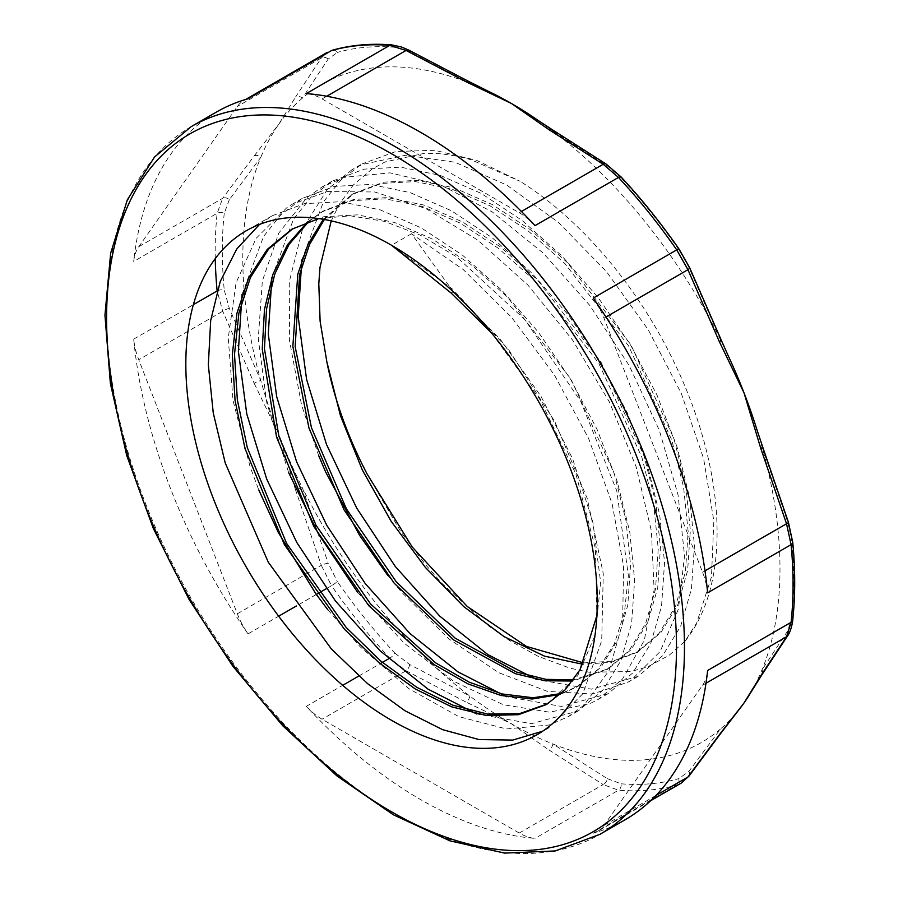 <?xml version="1.0" encoding="UTF-8"?>
<svg xmlns="http://www.w3.org/2000/svg" width="898" height="898" viewBox="0 0 898 898"><rect width="100%" height="100%" fill="white"/><g stroke="black" fill="none" stroke-linecap="round" stroke-linejoin="round"><path stroke-width="0.67" stroke-dasharray="4.49 3.37" d="M394.94 653.228L409.69 664.554L469.856 696.051A5.635 3.154 -61.5 0 1 466.062 702.101L406.042 670.75L389.754 658.167A5.635 1.706 137.1 0 0 394.94 653.228A404.066 233.289 -120 0 1 337.345 581.567A5.635 0.662 -34.8 0 1 331.508 585.698L321.293 565.325A5.635 0.965 162 0 1 328.174 563.147L337.345 581.567M306.297 706.344A56.394 32.564 -120 0 0 322.079 719.219L519.235 833.052A56.394 32.564 -120 0 0 535.017 838.395A408.612 235.916 60 0 1 306.297 706.344L342.699 685.331M248.05 98.769A56.394 32.564 -120 0 0 243.672 100.61A56.394 32.564 -120 0 0 237.33 106.492L138.763 246.737A56.394 32.564 -120 0 0 133.69 261.464A408.612 235.916 60 0 1 216.351 112.104M248.05 633.887A408.612 235.916 60 0 1 133.69 339.13A56.394 32.564 -120 0 0 138.763 359.728L237.33 613.794A56.394 32.564 -120 0 0 248.05 633.887L278.672 616.208M624.963 819.863A408.612 235.916 60 0 1 593.264 833.198A56.394 32.564 -120 0 0 597.641 831.357A56.394 32.564 -120 0 0 603.984 825.475L702.562 685.23A56.394 32.564 -120 0 0 707.635 670.492M607.385 778.689L621.124 783.808A5.635 4.277 -85.4 0 1 618.475 790.218L603.198 784.571A5.635 3.469 123.5 0 0 607.385 778.689L552.921 744.004A379.854 219.314 -120 0 0 720.443 729.03A5.635 4.344 -144 0 1 720.488 733.711M519.235 833.052L603.198 784.571L548.88 749.92A5.635 3.356 121.5 0 0 552.921 744.004A379.854 219.314 -120 0 1 511.389 723.754L466.062 702.101M681.167 783.135L676.733 785.009A5.635 4.557 74.2 0 0 678.72 778.656L688.889 771.416L720.443 729.03A379.854 219.314 -120 0 0 738.83 709.891M761.953 674.724L762.009 674.634A5.635 4.546 34.1 0 0 761.964 669.953L787.737 630.789L791.8 617.779A5.635 3.614 -173.8 0 1 792.732 620.091M792.743 542.358A5.635 2.851 -5.5 0 0 791.8 540.978L787.737 522.097L761.964 446.587A5.635 1.089 160.2 0 1 762.649 446.845M707.635 592.837A56.394 32.564 -120 0 0 702.562 572.239L603.984 318.173A56.394 32.564 -120 0 0 593.264 298.08M721.128 339.837A5.635 1.291 -22.6 0 0 720.443 339.556L688.889 267.346L678.72 249.509A5.635 0.662 145.2 0 0 678.978 248.993M621.034 176.906A5.635 1.706 -42.9 0 1 621.124 177.86L607.385 165.939L552.921 131.153A5.635 3.356 121.5 0 0 551.832 129.413M535.017 225.623A56.394 32.564 -120 0 0 519.235 212.747L322.079 98.915A56.394 32.564 -120 0 0 306.297 93.572M468.756 81.449A5.635 3.154 -61.5 0 1 469.856 83.2L409.69 51.803L394.94 47.268A5.635 4.277 94.6 0 0 391.786 44.9M332.35 50.232A5.635 4.557 -105.8 0 1 337.345 52.421L328.174 59.088L302.334 98.163A5.635 4.546 34.1 0 0 295.565 97.029L321.293 58.011L327.198 52.387M229.327 199.704L224.253 213.309A5.635 3.614 6.2 0 0 217.148 213.286L222.726 198.256A5.635 4.221 -142.9 0 1 229.327 199.704L260.813 157.251A379.854 219.314 -120 0 0 260.813 380.606A5.635 1.291 -22.6 0 0 254.156 383.278L222.726 311.247L217.148 290.952A5.635 2.851 174.5 0 1 224.253 290.099L229.327 308.396L260.813 380.606A379.854 219.314 -120 0 0 278.773 434.374A379.854 219.314 -120 0 0 302.334 487.648L328.174 563.147M138.763 246.737L222.726 198.256L254.156 155.949A5.635 4.344 -144 0 1 260.813 157.251A379.854 219.314 -120 0 1 278.773 124.227L295.565 97.029M237.33 613.794L321.293 565.325L295.565 490.005A5.635 1.089 160.2 0 1 302.334 487.648A379.854 219.314 -120 0 0 469.856 696.051A379.854 219.314 -120 0 0 511.389 723.754L548.88 749.92M487.693 90.979A379.854 219.314 -120 0 0 469.856 83.2A379.854 219.314 -120 0 0 302.334 98.163A379.854 219.314 -120 0 0 278.773 124.227L254.156 155.949M727.537 354.272A379.854 219.314 -120 0 0 720.443 339.556A379.854 219.314 -120 0 0 552.921 131.153A379.854 219.314 -120 0 0 537.891 120.265M750.391 693.11A379.854 219.314 -120 0 0 761.964 669.953A379.854 219.314 -120 0 0 761.964 446.587A379.854 219.314 -120 0 0 757.216 430.58M301.851 259.937L323.403 201.904L340.746 180.15L361.995 163.941L352.027 169.7L362.354 164.469L405.761 155.208L454.882 162.235L506.775 185.089L558.343 222.322L606.476 271.611L648.311 329.88L681.346 393.526L703.617 458.586L713.843 521.031L711.463 576.987L696.691 622.988L685.073 641.15L669.133 655.282L647.952 666.675L631.036 671.558L588.987 672.198L570.039 668.179L538.07 656.281L509.548 640.521L489.107 626.288L442.49 583.936L425.529 564.629L401.024 532.087L367.159 474.088M327.826 609.764L360.3 646.897L408.938 688.687L458.687 716.593L506.405 728.952L549.093 725.023L568.153 716.739L584.059 705.11L609.091 670.469L622.583 623.257L623.616 566.436L612.077 503.52L588.583 438.426L554.515 375.173L511.882 317.69L463.233 269.546L411.486 233.749L453.288 291.738L500.455 339.534L541.135 396.557L572.643 458.878L592.893 522.187L600.616 582.14L595.363 634.583L577.582 675.925L547.477 703.886M292.928 228.597L323.864 216.71L357.741 214.858L394.424 222.435L432.522 239.126L470.631 264.27L507.303 296.89L570.993 379.192L614.165 473.336L625.94 520.324L630.531 564.82L627.803 605.084L617.903 639.556L601.222 666.888L578.469 686.005L561.385 693.492M308.811 221.492L323.976 210.671L353.778 199.446L387.655 197.582L424.327 205.159L462.436 221.862L500.545 247.006L537.217 279.626L600.897 361.928L644.068 456.061L655.843 503.06L660.445 547.556L657.718 587.82L647.806 622.292L631.137 649.624L608.373 668.741L573.474 679.898M324.369 219.505L353.879 193.407L383.693 182.171L417.559 180.318L454.242 187.895L492.351 204.587L530.449 229.742L567.132 262.351L630.811 344.652L673.983 438.796L685.758 485.784L690.349 530.28L687.632 570.556L677.721 605.028L661.04 632.349L638.287 651.465L612.705 661.164L583.599 662.904M352.027 169.7L327.276 189.512L302.581 228.822L289.717 280.041L289.414 340.073L301.605 405.256L318.588 455.398M387.644 575.225L401.473 592.074L448.798 638.804L498.469 672.58L547.376 691.359L592.444 694.031L627.983 682.199L630.834 680.482L660.109 651.589L678.417 609.147L684.545 555.817L678.057 494.91L659.267 430.209L629.262 365.722L589.818 305.455L543.268 253.135L492.407 212.029L440.278 184.707L390.013 172.865L344.619 177.288L322.113 186.964L306.813 197.74L278.84 233.02L262.339 280.984L258.265 338.748L266.785 402.798L288.707 472.752M357.673 592.422L404.403 643.395L453.703 681.279L503.161 704.683L549.688 712.215L590.334 703.46L598.068 699.475L622.55 678.978L644.281 640.33L654.126 589.919L651.387 530.898L636.188 466.915L609.372 401.934L572.509 340.005L527.799 284.958L477.916 240.204L425.843 208.549L374.691 191.981L327.546 191.532L292.198 204.228L287.225 207.292L256.121 238.34L236.073 282.791L228.249 337.985L233.042 400.553L250.093 466.713L258.759 489.926M411.486 233.749L391.55 245.266L452.659 289.156L508.638 349.659L554.762 421.476L587.202 498.379L603.276 573.654L601.705 640.757L582.78 693.84L548.218 728.256L542.583 731.241M453.288 291.738L451.088 293.006M491.79 333.259L540.383 400.227L576.011 474.369L595.408 548.532L596.878 615.579M318.79 218.607L350.355 215.801L384.58 221.391L420.331 235.186L456.409 256.682L524.802 319.553L580.692 401.327L616.769 490.791L628.364 575.674L624.424 612.683L614.142 644.315L597.888 669.47L576.269 687.273L560.419 694.356M307.599 221.918L321.776 211.939L351.589 200.703L385.455 198.851L422.139 206.428L460.236 223.119L498.345 248.275L535.028 280.894L598.708 363.185L641.879 457.329L653.654 504.317L658.245 548.813L655.518 589.088L645.617 623.56L628.937 650.893L606.184 670.009L572.655 681.01M323.314 219.314L351.69 194.664L381.493 183.439L415.37 181.587L452.042 189.164L490.151 205.855L528.26 230.999L564.932 263.619L628.611 345.921L671.783 440.065L683.558 487.053L688.16 531.549L685.432 571.813L675.52 606.285L658.851 633.618L636.087 652.734L611.201 662.286L582.925 664.273M331.227 220.874L339.264 204.317L353.24 185.067L372.266 168.869L385.096 161.921L425.035 153.188L441.412 153.794L457.34 156.252L470.878 159.653L519.998 181.25L476.625 160.36L434.699 150.292L395.951 151.493L361.995 163.941M259.544 224.41L272.262 215.744L304.366 203.666L340.87 201.702L380.393 209.93L421.454 227.991L462.526 255.189L502.049 290.447L538.542 332.383L570.657 379.383L597.17 429.614L617.117 481.115L629.756 531.885L634.639 579.973L631.62 623.493L620.855 660.748L602.771 690.304L578.132 710.98L531.493 723.687L476.625 713.932M242.033 294.465L263.574 236.443L280.928 214.689L302.177 198.48L334.281 186.391L370.784 184.438L410.307 192.655L451.368 210.727L492.43 237.925L531.953 273.172L568.456 315.119L600.56 362.119L627.085 412.339L647.02 463.839L659.66 514.621L664.554 562.698L661.534 606.217L650.758 643.484L632.686 673.029L608.036 693.716L561.407 706.423L506.528 696.668M271.937 277.201L293.489 219.179L310.831 197.414L332.08 181.205L364.195 169.127L400.688 167.163L440.211 175.391L481.283 193.452L522.344 220.65L561.867 255.908L598.371 297.855L630.475 344.843L656.988 395.075L676.935 446.575L689.574 497.346L694.457 545.434L691.438 588.953L680.673 626.209L662.601 655.765L637.95 676.441L591.322 689.159L536.443 679.393M685.073 641.15A290.907 167.96 -120 0 0 519.998 181.25M409.69 664.554A5.635 3.031 -63.3 0 1 406.042 670.75L322.079 719.219M358.796 676.037L380.18 663.689M388.711 658.762L389.754 658.167A408.612 235.916 60 0 1 331.508 585.698L326.311 588.706M191.229 126.618A408.612 235.916 -120 0 0 191.218 598.45A408.612 235.916 -120 0 0 599.842 834.365M215.251 258.613A408.612 235.916 60 0 1 217.148 213.286L133.69 261.464M133.69 339.13L193.373 304.669M316.163 594.555L296.396 605.97M593.264 833.198L676.733 785.009A408.612 235.916 60 0 1 618.475 790.218L535.017 838.395M688.889 771.416A5.635 4.221 -142.9 0 1 688.99 776.108M655.933 795.482L603.984 825.475M621.124 783.808A404.066 233.289 -120 0 0 678.72 778.656M787.815 635.503A5.635 4.658 32.7 0 0 787.737 630.789M702.562 685.23L705.985 683.255M787.737 522.097A5.635 0.965 162 0 1 788.433 522.322M704.997 570.836L702.562 572.239M791.8 617.779A404.066 233.289 -120 0 0 791.8 540.978M689.63 267.671A5.635 1.414 -24.5 0 0 688.889 267.346M603.984 318.173L605.982 317.016M607.385 165.939A5.635 3.469 123.5 0 0 606.307 164.166M521.435 211.479L519.235 212.747M678.72 249.509A404.066 233.289 -120 0 0 621.124 177.86M408.579 50.007A5.635 3.031 -63.3 0 1 409.69 51.803M322.079 98.915L326.726 96.243M328.174 59.088A5.635 4.658 32.7 0 0 321.293 58.011L237.33 106.492M394.94 47.268A404.066 233.289 -120 0 0 337.345 52.421M229.327 308.396A5.635 1.414 -24.5 0 0 222.726 311.247L138.763 359.728M224.253 213.309A404.066 233.289 -120 0 0 224.253 290.099M295.565 490.005L278.773 434.374L254.156 383.278M650.556 800.803L597.641 831.357M245.648 99.476L243.672 100.61M546.366 704.548L548.555 703.28M576.269 687.273L578.469 686.005M606.184 670.009L608.373 668.741M636.087 652.734L638.287 651.477M291.861 229.203L294.061 227.935M321.776 211.939L323.976 210.671M351.69 194.664L353.879 193.407M332.08 181.205L322.113 186.964M302.177 198.48L292.198 204.228M272.262 215.744L246.086 230.853M637.95 676.441L627.983 682.199M608.036 693.716L598.068 699.475M578.132 710.98L568.153 716.739M548.218 728.256L537.004 734.732"/><path stroke-width="1.35" d="M191.229 126.618L216.351 112.104A408.612 235.916 60 0 1 248.05 98.769L331.508 50.58A5.635 4.557 -105.8 0 1 332.35 50.232L331.508 50.58A408.612 235.916 60 0 1 389.754 45.383L306.297 93.572A408.612 235.916 60 0 1 535.017 225.623L618.475 177.434A5.635 1.706 -42.9 0 1 621.034 176.906L606.307 164.166A5.635 3.469 123.5 0 0 603.198 164.267L618.475 177.434A408.612 235.916 60 0 1 676.733 249.891L593.264 298.08A408.612 235.916 60 0 1 707.635 592.837L791.093 544.648A408.612 235.916 60 0 1 793.057 584.609A408.612 235.916 60 0 1 791.093 622.314L786.525 636.761A5.635 4.658 32.7 0 0 787.815 635.503L787.815 635.503C791.329 630.924 793.001 619.732 792.732 620.103A5.635 3.614 -173.8 0 1 791.093 622.314L707.635 670.492A408.612 235.916 60 0 1 624.963 819.863L599.842 834.365A408.612 235.916 -120 0 0 684.467 647.301A408.612 235.916 -120 0 0 506.102 236.084A408.612 235.916 -120 0 0 191.229 126.618L154.568 156.959L127.381 199.726L110.667 253.146L104.943 315.164L110.375 383.468L126.708 455.466L153.311 528.451L189.152 599.617L232.851 666.249L282.769 725.786L336.963 775.939L393.403 814.8L449.977 840.865L504.597 853.1L555.233 850.945L599.842 834.365M705.985 683.255L786.525 636.761L760.797 675.779L744.004 702.977A379.854 219.314 -120 0 1 738.83 709.891L720.488 733.711A5.635 4.344 -144 0 1 719.377 734.687L687.947 777.006L681.167 783.135L688.99 776.108A5.635 4.221 -142.9 0 1 687.947 777.006L655.933 795.482M760.797 675.779A5.635 4.546 34.1 0 0 762.009 674.645A5.635 4.546 34.1 0 0 762.009 674.634A5.635 4.546 34.1 0 0 762.032 674.611L787.815 635.503M605.982 317.016L687.947 269.692A5.635 1.414 -24.5 0 0 689.63 267.671L678.978 248.993A5.635 0.662 145.2 0 0 676.733 249.891L687.947 269.692L719.377 341.723L744.004 392.819A379.854 219.314 -120 0 1 757.216 430.58L762.649 446.845A5.635 1.089 160.2 0 1 760.797 448.45L786.525 523.759L791.093 544.648A5.635 2.851 -5.5 0 0 792.743 542.358L788.433 522.333A5.635 0.965 162 0 1 786.525 523.759L704.997 570.836M719.377 341.723A5.635 1.291 -22.6 0 0 721.128 339.859L721.128 339.859A5.635 1.291 -22.6 0 0 721.128 339.837L689.63 267.671M389.754 45.383L406.042 50.445A5.635 3.031 -63.3 0 1 408.579 50.007L401.35 46.954L391.786 44.9A5.635 4.277 94.6 0 0 389.754 45.383M326.726 96.243L406.042 50.445L466.062 81.797A5.635 3.154 -61.5 0 1 468.756 81.449L408.579 50.007M466.062 81.797L511.389 103.45A379.854 219.314 -120 0 0 487.693 90.979L468.756 81.449M391.55 245.266A290.907 167.96 -120 0 0 246.086 230.853A290.907 167.96 -120 0 0 246.086 566.773A290.907 167.96 -120 0 0 537.004 734.732A290.907 167.96 -120 0 0 581.59 501.612A290.907 167.96 -120 0 0 391.55 245.266L451.088 293.006L491.79 333.259M548.88 129.615L511.389 103.45A379.854 219.314 -120 0 1 537.891 120.265L551.832 129.413A5.635 3.356 121.5 0 0 548.88 129.615L603.198 164.267L521.435 211.479M719.377 734.687L744.004 702.977A379.854 219.314 -120 0 0 750.391 693.11L762.009 674.634M760.797 448.45L744.004 392.819A379.854 219.314 -120 0 0 727.537 354.272L721.128 339.859M547.477 703.886L519.504 713.629L487.547 714.078L452.861 705.188L416.795 687.307L380.763 661.063L346.168 627.455L286.574 543.38L247.287 447.586L237.341 399.745L234.501 354.351L238.902 313.099L250.419 277.549L268.648 249.027L292.928 228.597M561.385 693.492L533.199 697.757L502.139 693.963L469.227 682.188L435.586 662.836L370.627 604.051L315.939 525.117L278.863 436.192L264.45 348.716L266.526 309.092L274.81 273.946L289.055 244.436L308.811 221.492M573.474 679.898L545.95 679.348L516.485 672.041L455.106 638.119L396.22 581.736L346.46 508.964L311.438 427.673L295.161 346.65L299.573 274.676L309.529 244.559L324.369 219.505M583.599 662.904L526.408 646.403L467.218 606.442L412.204 547.017L367.159 474.088A269.456 155.567 60 0 1 326.838 361.771L320.115 321.271L318.801 283.79L319.991 267.368L331.227 220.874M318.588 455.398L325.469 471.641L359.481 535.197L387.644 575.225M288.707 472.752L318.498 534.063L357.673 592.422M258.759 489.926L278.29 532.435L315.815 593.735L327.826 609.764M596.878 615.579L579.985 669.796L565.089 689.877L546.354 704.548L518.427 714.696L486.413 715.47L451.604 706.816L415.37 689.035L379.136 662.814L344.327 629.116L284.385 544.659L244.952 448.36L235.052 400.284L232.324 354.71L236.915 313.368L248.69 277.819L267.234 249.408L291.861 229.203L318.79 218.607M560.419 694.356L532.233 699.014L501.084 695.501L468.026 683.928L434.205 664.655L368.831 605.768L313.784 526.452L276.539 437.023L262.238 349.109L264.483 309.35L272.992 274.159L287.517 244.694L307.599 221.918M572.655 681.01L545.041 680.785L515.418 673.702L453.613 639.915L394.256 583.273L344.125 509.974L308.968 428.054L292.86 346.516L297.766 274.294L308.07 244.222L323.314 219.314M582.925 664.273L544.48 656.146L504.104 636.626L463.772 606.621L425.472 567.547L391.079 521.222L362.276 469.856L340.499 415.853L326.838 361.771M542.583 731.241L512.724 740.075L479.016 739.559L442.68 729.692L405.032 710.789L367.439 683.524L331.261 648.839L268.3 562.238L225.23 462.986L213.253 412.912L208.336 364.869L210.682 320.541L220.246 281.489L236.713 249.072L259.544 224.41M476.625 713.932L428.065 689.17L380.022 650.747L335.369 600.885L296.8 542.482L266.65 478.915L246.759 413.888L238.363 351.197L242.033 294.465M506.528 696.668L457.98 671.895L409.926 633.472L365.273 583.621L326.704 525.207L296.553 461.651L276.674 396.624L268.278 333.933L271.937 277.201M536.443 679.393L487.895 654.631L439.84 616.208L395.187 566.346L356.618 507.942L326.468 444.375L306.577 379.36L298.181 316.657L301.851 259.937M342.699 685.331L358.796 676.037M380.18 663.689L388.711 658.762M217.136 290.862A408.612 235.916 60 0 1 215.251 258.613M193.373 304.669L217.058 290.997M326.311 588.706L316.163 594.555M296.396 605.97L278.672 616.208M792.743 542.358C795.359 569.736 795.359 595.655 792.732 620.091A5.635 3.614 -173.8 0 1 792.732 620.103M788.433 522.322A5.635 0.965 162 0 1 788.433 522.333L762.649 446.845M332.35 50.232L332.35 50.232C350.894 45.001 370.706 43.227 391.786 44.9M676.497 647.301A402.978 232.661 60 0 1 249.072 685.488A402.978 232.661 60 0 1 249.072 115.584A402.978 232.661 60 0 1 676.497 647.301M681.279 783.067L650.556 800.803M678.978 248.993C660.973 223.119 641.655 199.098 621.034 176.906M327.31 52.32L245.648 99.476M720.488 733.711L688.99 776.108M551.832 129.413L606.307 164.166"/></g></svg>
